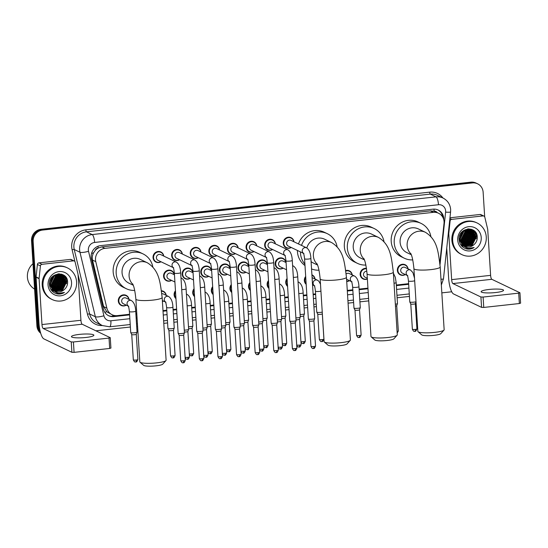 <?xml version="1.0" encoding="UTF-8"?>
<svg xmlns="http://www.w3.org/2000/svg" width="548" height="548" viewBox="0 0 548 548"><rect width="100%" height="100%" fill="white"/><g stroke="black" fill="none" stroke-linecap="round" stroke-linejoin="round"><path stroke-width="0.82" d="M405.342 274.548A5.617 5.329 -64.4 0 1 397.362 270.383A5.617 5.329 -64.4 0 1 405.157 264.732A5.617 5.329 -64.4 0 1 408.068 268.849M367.372 279.021A5.617 5.329 -64.4 0 1 360.152 274.466A5.617 5.329 -64.4 0 1 366.461 268.362M349.528 280.672A5.617 5.329 -64.4 0 1 346.713 281.487M306.181 284.344A5.617 5.329 -64.4 0 1 305.688 276.48M287.577 286.385A5.617 5.329 -64.4 0 1 287.084 278.521M268.972 288.426A5.617 5.329 -64.4 0 1 268.479 280.562M250.368 290.467A5.617 5.329 -64.4 0 1 249.874 282.604M231.77 292.509A5.617 5.329 -64.4 0 1 231.27 284.638M213.165 294.543A5.617 5.329 -64.4 0 1 212.672 286.679M194.561 296.584A5.617 5.329 -64.4 0 1 194.067 288.721M175.956 298.626A5.617 5.329 -64.4 0 1 175.463 290.762M163.496 301.071A5.617 5.329 -64.4 0 1 162.42 301.585M126.287 305.154A5.617 5.329 -64.4 0 1 118.306 300.989A5.617 5.329 -64.4 0 1 126.109 295.331A5.617 5.329 -64.4 0 1 129.02 299.455M283.179 268.164A5.617 5.329 -64.4 0 1 275.199 263.999A5.617 5.329 -64.4 0 1 283.001 258.341A5.617 5.329 -64.4 0 1 285.912 262.465M264.581 270.205A5.617 5.329 -64.4 0 1 256.594 266.04A5.617 5.329 -64.4 0 1 264.396 260.382A5.617 5.329 -64.4 0 1 267.308 264.499M245.977 272.246A5.617 5.329 -64.4 0 1 237.996 268.082A5.617 5.329 -64.4 0 1 245.792 262.424A5.617 5.329 -64.4 0 1 248.703 266.54M227.372 274.281A5.617 5.329 -64.4 0 1 219.392 270.116A5.617 5.329 -64.4 0 1 227.187 264.465A5.617 5.329 -64.4 0 1 230.098 268.582M208.767 276.322A5.617 5.329 -64.4 0 1 200.787 272.157A5.617 5.329 -64.4 0 1 208.589 266.499A5.617 5.329 -64.4 0 1 211.501 270.623M190.163 278.363A5.617 5.329 -64.4 0 1 182.183 274.199A5.617 5.329 -64.4 0 1 189.985 268.541A5.617 5.329 -64.4 0 1 192.896 272.664M171.558 280.405A5.617 5.329 -64.4 0 1 163.578 276.24A5.617 5.329 -64.4 0 1 171.38 270.582A5.617 5.329 -64.4 0 1 174.291 274.706M291.248 247.497A5.617 5.329 -64.4 0 1 283.268 243.333A5.617 5.329 -64.4 0 1 291.063 237.674A5.617 5.329 -64.4 0 1 293.975 241.791M272.644 249.532A5.617 5.329 -64.4 0 1 264.663 245.367A5.617 5.329 -64.4 0 1 272.459 239.716A5.617 5.329 -64.4 0 1 275.377 243.833M254.039 251.573A5.617 5.329 -64.4 0 1 246.059 247.408A5.617 5.329 -64.4 0 1 253.861 241.75A5.617 5.329 -64.4 0 1 256.772 245.874M235.435 253.614A5.617 5.329 -64.4 0 1 227.454 249.45A5.617 5.329 -64.4 0 1 235.256 243.792A5.617 5.329 -64.4 0 1 238.168 247.915M216.837 255.656A5.617 5.329 -64.4 0 1 208.85 251.491A5.617 5.329 -64.4 0 1 216.652 245.833A5.617 5.329 -64.4 0 1 219.563 249.957M198.232 257.697A5.617 5.329 -64.4 0 1 190.252 253.532A5.617 5.329 -64.4 0 1 198.047 247.874A5.617 5.329 -64.4 0 1 200.958 251.991M179.628 259.738A5.617 5.329 -64.4 0 1 171.647 255.574A5.617 5.329 -64.4 0 1 179.443 249.915A5.617 5.329 -64.4 0 1 182.354 254.032M161.023 261.773A5.617 5.329 -64.4 0 1 153.043 257.608A5.617 5.329 -64.4 0 1 160.838 251.957A5.617 5.329 -64.4 0 1 163.756 256.074M439.839 262.759L444.017 223.44A10.535 9.994 115.6 0 0 444.058 221.625A10.535 9.994 115.6 0 0 438.53 213.227A10.535 9.994 115.6 0 0 433.331 212.35L104.928 248.36A10.535 9.994 115.6 0 0 95.77 261.629L106.867 308.134A10.535 9.994 115.6 0 0 112.121 314.744A10.535 9.994 115.6 0 0 117.327 315.621L129.575 314.278M95.201 250.477A10.535 9.994 -64.4 0 1 98.339 248.004L98.161 248.025A3.514 3.329 115.6 0 0 95.201 250.477L93.557 252.881C92.317 255.176 91.968 257.574 92.502 260.067L103.599 306.572L106.812 311.791L112.121 314.744M437.146 212.562A3.514 3.329 115.6 0 0 434.153 211.179L433.975 211.199A10.535 9.994 -64.4 0 1 435.516 211.781L438.53 213.227M433.975 211.199L430.31 210.905L101.901 246.915L98.339 248.004M135.863 313.586L136.774 313.49M162.989 310.613L166.784 310.195M173.072 309.51L176.62 309.12M191.677 307.469L195.218 307.079M210.281 305.428L213.823 305.037M228.879 303.387L232.427 302.996M247.484 301.345L251.032 300.955M266.088 299.304L269.637 298.92M284.693 297.269L288.241 296.879M303.297 295.228L306.839 294.838M313.134 294.146L315.607 293.879M347.274 290.406L352.816 289.796M359.104 289.104L367.941 288.138M396.314 285.029L408.623 283.672M345.767 270.534A5.617 5.329 -64.4 0 1 352.261 274.973M311.915 274.829A5.617 5.329 -64.4 0 1 315.052 279.048M161.544 291.2A5.268 4.994 -64.4 0 1 163.366 291.666L161.489 290.769A5.617 5.329 -64.4 0 1 166.229 295.372M443.75 219.68A10.535 9.994 115.6 0 0 443.743 218.44A10.535 9.994 115.6 0 0 438.222 210.042A10.535 9.994 115.6 0 0 433.016 209.165L100.579 245.62A10.535 9.994 115.6 0 0 91.42 258.889L103.408 309.127A10.535 9.994 115.6 0 0 108.662 315.737A10.535 9.994 115.6 0 0 113.868 316.614L129.616 314.888M437.811 209.857A10.535 9.994 -64.4 0 1 442.88 217.426M40.305 331.862A10.535 9.994 -64.4 0 1 38.511 326.649L33.154 241.545A10.535 9.994 -64.4 0 1 42.573 230.064L472.403 182.929A10.535 9.994 -64.4 0 1 477.603 183.806A10.535 9.994 -64.4 0 1 483.13 192.204L484.679 216.809M451.723 291.783L441.832 292.865M409.431 296.42L397.115 297.769M368.742 300.879L359.906 301.852M353.618 302.537L348.076 303.147M316.408 306.62L313.936 306.894M307.64 307.579L304.099 307.969M289.043 309.62L285.494 310.01M270.438 311.661L266.89 312.052M251.833 313.703L248.285 314.093M233.229 315.744L229.687 316.127M214.624 317.785L211.083 318.169M196.02 319.82L192.478 320.21M177.422 321.861L173.874 322.251M167.585 322.943L163.79 323.354M137.582 326.231L136.664 326.334M130.376 327.019L95.886 330.8M40.668 333.184A10.535 9.994 -64.4 0 1 36.901 325.875L31.544 240.778A10.535 9.994 -64.4 0 1 40.97 229.297L470.794 182.162L471.595 182.546A10.535 9.994 -64.4 0 1 476.801 183.422A10.535 9.994 -64.4 0 0 471.595 182.546L41.771 229.681L471.595 182.546L472.403 182.929M31.544 240.778L32.353 241.161A10.535 9.994 -64.4 0 1 41.771 229.681A10.535 9.994 -64.4 0 0 32.353 241.161L37.702 326.259L32.353 241.161L33.154 241.545M40.538 332.732A10.535 9.994 -64.4 0 1 37.702 326.259A10.535 9.994 -64.4 0 0 40.538 332.732M135.904 314.196L136.815 314.1M163.023 311.223L166.818 310.805M173.113 310.12L176.655 309.73M191.711 308.079L195.259 307.688M210.316 306.037L213.864 305.647M228.92 303.996L232.468 303.606M247.525 301.955L251.066 301.571M266.129 299.914L269.671 299.53M284.734 297.879L288.275 297.489M303.332 295.838L306.88 295.447M313.168 294.756L315.648 294.488M347.316 291.015L352.857 290.406M359.145 289.714L367.982 288.748M396.355 285.638L408.664 284.289M129.581 314.415L113.059 316.23A10.535 9.994 -64.4 0 1 108.264 315.538M408.637 283.816L396.32 285.166M367.955 288.275L359.118 289.248M352.823 289.933L347.288 290.543M315.621 294.016L313.141 294.29M306.853 294.975L303.304 295.365M288.248 297.016L284.7 297.406M269.643 299.057L266.095 299.448M251.039 301.099L247.497 301.489M232.434 303.14L228.893 303.53M213.83 305.181L210.288 305.565M195.232 307.216L191.684 307.606M176.627 309.257L173.079 309.647M166.791 310.339L162.996 310.75M136.788 313.627L135.877 313.73M470.794 182.162A10.535 9.994 -64.4 0 1 476 183.032L477.603 183.806M495.55 292.543A11.241 1.808 -3.6 0 0 503.55 290.296A11.241 1.808 -3.6 0 0 489.117 289.46A11.241 1.808 -3.6 0 0 481.123 291.707A11.241 1.808 -3.6 0 0 495.55 292.543M449.887 218.515L451.668 219.371L483.069 215.926L480.055 214.48A1.754 1.665 -64.4 0 1 480.918 214.631L483.932 216.076A1.754 1.665 115.6 0 0 483.069 215.926M449.963 217.782L480.055 214.48M446.743 248.066L448.641 278.185A14.049 3.843 -96.3 0 0 453.532 293.947L481.576 307.373L480.918 296.995L452.881 283.569A3.514 0.959 83.7 0 1 451.655 279.631L448.771 233.77L448.291 233.544M520.525 303.106L519.353 303.53L518.696 293.153L519.874 292.728L491.83 279.302A3.514 0.959 83.7 0 1 490.611 275.356L487.727 229.502A1.754 1.665 115.6 0 0 487.679 229.201L484.809 217.172A1.754 1.665 115.6 0 0 483.932 216.076M480.918 296.995L483.103 297.057L483.754 307.435L519.353 303.53M483.754 307.435L481.576 307.373M483.103 297.057L518.696 293.153M451.668 219.371A1.754 1.665 115.6 0 0 450.107 220.981L448.778 233.469A1.754 1.665 115.6 0 0 448.771 233.77M452.689 240.634A17.557 16.652 -64.4 0 1 460.204 224.687A17.557 16.652 -64.4 0 1 477.061 222.954A17.557 16.652 -64.4 0 1 486.268 236.948A17.557 16.652 -64.4 0 1 478.753 252.895A17.557 16.652 -64.4 0 1 461.896 254.628A17.557 16.652 -64.4 0 1 452.689 240.634M461.896 254.628L461.087 254.245A17.557 16.652 -64.4 0 1 451.881 240.243A17.557 16.652 -64.4 0 1 459.395 224.303A17.557 16.652 -64.4 0 1 476.26 222.57L477.061 222.954M466.506 248.922C469.191 249.47 471.732 248.998 474.13 247.504C469.067 249.409 464.964 248.21 461.82 243.908A8.782 8.33 -64.4 0 0 464.683 246.23A8.782 8.33 -64.4 0 0 473.684 244.908C476.068 242.949 477.274 240.442 477.294 237.4C477.404 224.94 457.827 227.393 459.101 239.579C459.56 244.408 462.026 247.518 466.506 248.922M481.233 237.503A12.289 11.659 -64.4 0 1 470.239 250.895A12.289 11.659 -64.4 0 1 457.724 240.079A12.289 11.659 -64.4 0 1 468.718 226.68A12.289 11.659 -64.4 0 1 481.233 237.503M464.108 245.922L472.123 244.853L476.02 236.983L471.581 230.064L463.293 231.03L459.731 239.065L462.19 244.49M459.101 239.654L462.738 245.203M464.225 245.99L472.376 244.97L476.267 237.099L471.835 230.181L463.54 231.153L459.984 239.181L461.82 243.908M463.635 245.627L471.122 244.367L475.013 236.496L471.191 229.913M463.752 245.703L471.369 244.49L475.267 236.62L471.321 229.961M463.183 245.292L470.115 243.887L474.006 236.017L470.657 229.735M463.293 245.381L470.369 244.011L474.26 236.14L470.794 229.776M462.752 244.922L469.109 243.408L473.006 235.537L470.102 229.598M462.855 245.018L469.362 243.524L473.253 235.661L470.246 229.626M462.334 244.511L468.102 242.928L471.999 235.058L469.533 229.502M462.437 244.62L468.355 243.045L472.253 235.174L469.677 229.523M461.943 244.066L467.102 242.442L470.992 234.571L468.944 229.448M462.039 244.182L467.348 242.565L471.246 234.695L469.095 229.454M461.56 243.565L466.095 241.963L469.985 234.092L468.328 229.441M461.656 243.696L466.348 242.086L470.239 234.215L468.485 229.434M461.204 243.024L465.088 241.483L468.985 233.612L467.691 229.482M461.293 243.161L465.341 241.6L469.232 233.729L467.848 229.468M460.875 242.422L464.081 241.004L467.978 233.133L467.026 229.585M460.957 242.579L464.334 241.12L468.232 233.249L467.191 229.55M460.58 241.75L463.081 240.517L466.971 232.647L466.327 229.749M460.649 241.928L463.327 240.641L467.225 232.77L466.506 229.701M460.32 241.004L462.074 240.038L465.964 232.167L465.588 230.002M460.382 241.202L462.327 240.161L466.218 232.29L465.779 229.927M460.115 240.147L461.067 239.558L464.964 231.688L464.8 230.359M460.156 240.373L461.32 239.675L465.211 231.804L464.999 230.256M459.978 239.134L463.937 230.872M460.005 239.408L464.163 230.722M459.971 237.853L462.944 231.646M459.957 238.209L463.211 231.414M460.347 235.777L461.574 233.215M460.169 236.483L462.005 232.64M471.068 229.838L468.204 228.893M471.198 229.893L467.581 228.954M470.54 229.653L470.184 229.427M470.068 229.359L469.061 228.879M470.677 229.701L470.314 229.482M470.198 229.413L468.965 228.872M469.992 229.509L469.65 229.256M469.533 229.174L469.184 228.948M470.129 229.544L469.787 229.297M469.67 229.215L469.314 228.996M468.389 229.317L468.088 228.975M464.594 246.182L473.13 245.333L473.684 244.908M459.094 239.229L459.71 238.716M459.95 238.496L463.43 231.235M465.197 244.271L466.793 243.333L471.492 233.743L471.239 231.9M466.204 244.757L467.793 243.819L472.499 234.222L472.239 232.379M467.211 245.237L468.8 244.298L473.499 234.708L473.246 232.859M473.061 232.153L472.643 231.037M472.369 230.468L471.712 229.372M460.697 244.709L461.32 244.614M462.238 244.415L463.074 244.148M463.683 243.908L467.766 240.839M461.06 245.244L462.375 245.093M462.998 244.956L464.081 244.634M464.69 244.387L468.773 241.319M461.443 245.737L463.115 245.614M464.005 245.436L465.081 245.114M465.697 244.867L469.78 241.805M472.171 236.825L472.02 231.934M471.842 231.345L471.465 230.393M471.225 229.907L470.753 229.091M461.854 246.196L463.683 246.155M464.444 246.045L464.8 245.97M465.005 245.922L466.088 245.593M466.697 245.353L470.78 242.285M473.177 237.311L473.027 232.414M472.849 231.831L472.472 230.872M472.239 230.393L471.602 229.338M474.178 237.791L474.027 232.9M473.856 232.311L473.479 231.352M473.397 231.181L472.54 229.728M475.185 238.27L475.034 233.38M474.856 232.79L473.671 230.393M476.191 238.75L476.39 236.092L475.253 231.838M465.841 248.73L474.13 247.504M444.003 330.095L440.756 333.684A9.659 1.555 176.4 0 1 433.995 335.349A9.659 1.555 176.4 0 1 421.734 334.876L418.062 331.725A13.173 2.124 -3.6 0 0 434.776 332.369A13.173 2.124 -3.6 0 0 444.003 330.095A13.173 2.124 -3.6 0 0 444.154 329.738L440.208 266.986A13.173 2.124 176.4 0 1 430.831 269.623A13.173 2.124 176.4 0 1 413.918 268.643L417.864 331.396A13.173 2.124 -3.6 0 0 418.062 331.725M410.966 253.923A13.173 12.488 115.6 0 1 407.137 245.552A13.173 12.488 115.6 0 1 418.912 231.201A13.173 12.488 115.6 0 1 425.412 232.297L418.377 228.927A13.173 12.488 115.6 0 0 405.732 230.229A13.173 12.488 115.6 0 0 400.102 242.182A13.173 12.488 115.6 0 0 407 252.683L411.295 254.738M412.747 259.916A19.317 18.317 -64.4 0 1 404.349 258.224A19.317 18.317 -64.4 0 1 394.224 242.826A19.317 18.317 -64.4 0 1 402.485 225.29A19.317 18.317 -64.4 0 1 421.035 223.379A19.317 18.317 -64.4 0 1 430.886 236.51M404.349 258.224L401.335 256.779A19.317 18.317 -64.4 0 1 391.204 241.387A19.317 18.317 -64.4 0 1 399.471 223.844A19.317 18.317 -64.4 0 1 418.021 221.94L421.035 223.379M397.122 335.239L393.875 338.822A9.659 1.555 176.4 0 1 387.114 340.493A9.659 1.555 176.4 0 1 374.859 340.02L371.188 336.869A13.173 2.124 -3.6 0 0 387.902 337.513A13.173 2.124 -3.6 0 0 397.122 335.239A13.173 2.124 -3.6 0 0 397.279 334.883L393.327 272.13A13.173 2.124 176.4 0 1 383.956 274.76A13.173 2.124 176.4 0 1 367.044 273.781L370.989 336.534A13.173 2.124 -3.6 0 0 371.188 336.869M364.084 259.067A13.173 12.488 115.6 0 1 360.255 250.696A13.173 12.488 115.6 0 1 372.03 236.339A13.173 12.488 115.6 0 1 378.538 237.435L371.503 234.065A13.173 12.488 115.6 0 0 358.858 235.366A13.173 12.488 115.6 0 0 353.22 247.326A13.173 12.488 115.6 0 0 360.125 257.82L364.42 259.875M365.872 265.061A19.317 18.317 -64.4 0 1 357.467 263.369A19.317 18.317 -64.4 0 1 347.343 247.97A19.317 18.317 -64.4 0 1 355.611 230.434A19.317 18.317 -64.4 0 1 374.154 228.523A19.317 18.317 -64.4 0 1 384.004 241.654M357.467 263.369L354.453 261.923A19.317 18.317 -64.4 0 1 344.329 246.525A19.317 18.317 -64.4 0 1 352.597 228.989A19.317 18.317 -64.4 0 1 371.14 227.078L374.154 228.523M350.241 340.377L347 343.966A9.659 1.555 176.4 0 1 340.233 345.63A9.659 1.555 176.4 0 1 327.978 345.158L324.306 342.007A13.173 2.124 -3.6 0 0 341.02 342.651A13.173 2.124 -3.6 0 0 350.241 340.377A13.173 2.124 -3.6 0 0 350.398 340.02L346.452 277.267A13.173 2.124 176.4 0 1 337.075 279.905A13.173 2.124 176.4 0 1 320.162 278.925L324.108 341.678A13.173 2.124 -3.6 0 0 324.306 342.007M317.21 264.204A13.173 12.488 115.6 0 1 313.381 255.834A13.173 12.488 115.6 0 1 325.156 241.483A13.173 12.488 115.6 0 1 331.656 242.579L324.622 239.209A13.173 12.488 115.6 0 0 306.818 247.949M304.914 264.157A19.317 18.317 -64.4 0 1 300.468 253.108A19.317 18.317 -64.4 0 1 300.427 251.888M301.503 245.394A19.317 18.317 -64.4 0 1 327.279 233.66A19.317 18.317 -64.4 0 1 337.13 246.792M304.996 265.54A19.317 18.317 -64.4 0 1 297.448 251.669A19.317 18.317 -64.4 0 1 297.413 250.443M298.489 243.956A19.317 18.317 -64.4 0 1 324.265 232.222L327.279 233.66M311.086 261.629A13.173 12.488 115.6 0 0 313.244 262.965L317.539 265.02M318.991 270.198A19.317 18.317 -64.4 0 1 311.545 268.931M165.955 360.591L162.708 364.173A9.659 1.555 176.4 0 1 155.947 365.838A9.659 1.555 176.4 0 1 143.692 365.372L140.021 362.221A13.173 2.124 -3.6 0 0 156.735 362.865A13.173 2.124 -3.6 0 0 165.955 360.591A13.173 2.124 -3.6 0 0 166.113 360.235L162.16 297.482A13.173 2.124 176.4 0 1 152.789 300.112A13.173 2.124 176.4 0 1 135.877 299.133L139.822 361.885A13.173 2.124 -3.6 0 0 140.021 362.221M132.917 284.419A13.173 12.488 115.6 0 1 129.088 276.041A13.173 12.488 115.6 0 1 140.863 261.691A13.173 12.488 115.6 0 1 147.371 262.787L140.336 259.416A13.173 12.488 115.6 0 0 127.691 260.718A13.173 12.488 115.6 0 0 122.053 272.678A13.173 12.488 115.6 0 0 128.958 283.172L133.253 285.227M134.705 290.413A19.317 18.317 -64.4 0 1 126.307 288.714A19.317 18.317 -64.4 0 1 116.176 273.322A19.317 18.317 -64.4 0 1 124.444 255.779A19.317 18.317 -64.4 0 1 142.987 253.875A19.317 18.317 -64.4 0 1 152.837 267.006M126.307 288.714L123.286 287.275A19.317 18.317 -64.4 0 1 113.162 271.877A19.317 18.317 -64.4 0 1 121.43 254.341A19.317 18.317 -64.4 0 1 139.973 252.429L142.987 253.875M303.421 253.32L288.275 246.073A3.158 3 -64.4 0 1 287.974 240.682A3.158 3 -64.4 0 1 291.009 240.373L306.647 247.86A3.158 3 -64.4 0 0 303.359 253.21M291.077 247.415A5.268 4.994 -64.4 0 1 286.056 238.606A5.268 4.994 -64.4 0 1 293.81 241.709M304.572 258.793A3.158 0.507 176.4 0 0 308.442 259.046A3.158 0.507 176.4 0 0 308.634 259.026A3.158 0.507 176.4 0 0 310.88 258.396L314.668 318.552A3.158 0.507 176.4 0 1 314.662 318.587A3.158 0.507 176.4 0 1 312.415 319.183A3.158 0.507 176.4 0 1 308.49 319.08A3.158 0.507 176.4 0 1 308.366 318.984A3.158 0.507 176.4 0 1 308.36 318.95L304.572 258.793C303.859 252.697 303.4 253.799 303.297 253.101L303.921 253.56M313.381 348.466A2.281 0.623 -96.3 0 0 313.49 348.487A2.281 0.623 -96.3 0 0 313.894 346.528A2.281 0.37 176.4 0 0 315.518 346.069L313.922 320.696A2.281 0.37 176.4 0 1 313.915 320.703A2.281 0.37 176.4 0 1 312.298 321.135A2.281 0.37 176.4 0 1 309.462 321.066A2.281 0.37 176.4 0 1 309.373 320.991A2.281 0.37 176.4 0 1 309.367 320.97M284.816 255.361L269.678 248.114A3.158 3 -64.4 0 1 269.369 242.723A3.158 3 -64.4 0 1 272.404 242.415L288.043 249.902A3.158 3 -64.4 0 0 284.761 255.252M272.472 249.456A5.268 4.994 -64.4 0 1 267.451 240.647A5.268 4.994 -64.4 0 1 275.206 243.75M285.967 260.827A3.158 0.507 176.4 0 0 289.837 261.088A3.158 0.507 176.4 0 0 290.029 261.067A3.158 0.507 176.4 0 0 292.276 260.43L296.064 320.594A3.158 0.507 176.4 0 1 296.057 320.628A3.158 0.507 176.4 0 1 293.817 321.224A3.158 0.507 176.4 0 1 289.885 321.121A3.158 0.507 176.4 0 1 289.762 321.018A3.158 0.507 176.4 0 1 289.755 320.984L285.967 260.827C285.255 254.731 284.796 255.841 284.693 255.142L285.316 255.601M295.29 348.569A2.281 0.37 176.4 0 0 296.913 348.11L295.317 322.731A2.281 0.37 176.4 0 1 295.317 322.745A2.281 0.37 176.4 0 1 293.694 323.176A2.281 0.37 176.4 0 1 290.858 323.101A2.281 0.37 176.4 0 1 290.769 323.032A2.281 0.37 176.4 0 1 290.762 323.005L292.358 348.398C294.118 351.864 294.488 350.056 294.886 350.521A2.281 0.623 -96.3 0 0 295.29 348.569A2.281 0.37 176.4 0 1 292.358 348.398M266.212 257.402L251.073 250.155A3.158 3 -64.4 0 1 250.765 244.764A3.158 3 -64.4 0 1 253.799 244.449L269.438 251.943A3.158 3 -64.4 0 0 266.157 257.293M253.875 251.491A5.268 4.994 -64.4 0 1 248.847 242.689A5.268 4.994 -64.4 0 1 256.601 245.792M267.369 262.869A3.158 0.507 176.4 0 0 271.233 263.122A3.158 0.507 176.4 0 0 271.424 263.109A3.158 0.507 176.4 0 0 273.678 262.471L277.459 322.628A3.158 0.507 176.4 0 1 277.452 322.662A3.158 0.507 176.4 0 1 275.212 323.265A3.158 0.507 176.4 0 1 271.281 323.162A3.158 0.507 176.4 0 1 271.164 323.06A3.158 0.507 176.4 0 1 271.15 323.025L267.369 262.869C266.65 256.772 266.191 257.882 266.088 257.176L266.712 257.642M276.178 352.542A2.281 0.623 -96.3 0 0 276.281 352.563A2.281 0.623 -96.3 0 0 276.685 350.61A2.281 0.37 176.4 0 0 278.316 350.151L276.713 324.772A2.281 0.37 176.4 0 1 276.713 324.786A2.281 0.37 176.4 0 1 275.089 325.217A2.281 0.37 176.4 0 1 272.253 325.142A2.281 0.37 176.4 0 1 272.164 325.074A2.281 0.37 176.4 0 1 272.157 325.046M247.607 259.444L232.468 252.19A3.158 3 -64.4 0 1 232.16 246.806A3.158 3 -64.4 0 1 235.202 246.49L250.84 253.977A3.158 3 -64.4 0 0 247.552 259.334M235.27 253.532A5.268 4.994 -64.4 0 1 230.249 244.723A5.268 4.994 -64.4 0 1 237.996 247.833M248.765 264.91A3.158 0.507 176.4 0 0 252.628 265.164A3.158 0.507 176.4 0 0 252.82 265.143A3.158 0.507 176.4 0 0 255.073 264.513L258.855 324.669A3.158 0.507 176.4 0 1 258.855 324.704A3.158 0.507 176.4 0 1 256.608 325.3A3.158 0.507 176.4 0 1 252.683 325.204A3.158 0.507 176.4 0 1 252.56 325.101A3.158 0.507 176.4 0 1 252.546 325.067L248.765 264.91C248.045 258.814 247.593 259.916 247.484 259.218L248.107 259.684M258.081 352.652A2.281 0.37 176.4 0 0 259.711 352.193L258.115 326.814A2.281 0.37 176.4 0 1 258.108 326.827A2.281 0.37 176.4 0 1 256.485 327.259A2.281 0.37 176.4 0 1 253.649 327.183A2.281 0.37 176.4 0 1 253.56 327.115A2.281 0.37 176.4 0 1 253.553 327.088L255.149 352.48C256.909 355.947 257.279 354.138 257.676 354.604A2.281 0.623 -96.3 0 0 258.081 352.652A2.281 0.37 176.4 0 1 255.149 352.48M229.002 261.485L213.864 254.231A3.158 3 -64.4 0 1 213.562 248.847A3.158 3 -64.4 0 1 216.597 248.532L232.236 256.019A3.158 3 -64.4 0 0 228.948 261.369M216.666 255.574A5.268 4.994 -64.4 0 1 211.644 246.764A5.268 4.994 -64.4 0 1 219.399 249.874M230.16 266.951A3.158 0.507 176.4 0 0 234.03 267.205A3.158 0.507 176.4 0 0 234.222 267.184A3.158 0.507 176.4 0 0 236.469 266.554L240.25 326.711A3.158 0.507 176.4 0 1 240.25 326.745A3.158 0.507 176.4 0 1 238.003 327.341A3.158 0.507 176.4 0 1 234.078 327.238A3.158 0.507 176.4 0 1 233.955 327.142A3.158 0.507 176.4 0 1 233.941 327.108L230.16 266.951C229.441 260.855 228.989 261.958 228.879 261.259L229.502 261.725M239.51 328.841A2.281 0.37 176.4 0 1 239.503 328.869A2.281 0.37 176.4 0 1 237.88 329.3A2.281 0.37 176.4 0 1 235.044 329.225A2.281 0.37 176.4 0 1 234.955 329.156A2.281 0.37 176.4 0 1 234.948 329.129L233.955 327.142M210.405 263.526L195.259 256.272A3.158 3 -64.4 0 1 194.958 250.881A3.158 3 -64.4 0 1 197.992 250.573L213.631 258.06A3.158 3 -64.4 0 0 210.343 263.41M198.061 257.615A5.268 4.994 -64.4 0 1 193.04 248.806A5.268 4.994 -64.4 0 1 200.794 251.916M211.555 268.993A3.158 0.507 176.4 0 0 215.426 269.246A3.158 0.507 176.4 0 0 215.617 269.226A3.158 0.507 176.4 0 0 217.864 268.595L221.652 328.752A3.158 0.507 176.4 0 1 221.645 328.786A3.158 0.507 176.4 0 1 219.399 329.382A3.158 0.507 176.4 0 1 215.474 329.28A3.158 0.507 176.4 0 1 215.35 329.184A3.158 0.507 176.4 0 1 215.343 329.149L211.555 268.993C210.836 262.896 210.384 263.999 210.274 263.3L210.898 263.759M220.365 358.666A2.281 0.623 -96.3 0 0 220.474 358.687A2.281 0.623 -96.3 0 0 220.878 356.727A2.281 0.37 176.4 0 0 222.502 356.275L220.906 330.896A2.281 0.37 176.4 0 1 220.899 330.91A2.281 0.37 176.4 0 1 219.282 331.334A2.281 0.37 176.4 0 1 216.446 331.266A2.281 0.37 176.4 0 1 216.357 331.191A2.281 0.37 176.4 0 1 216.35 331.17M191.8 265.561L176.655 258.314A3.158 3 -64.4 0 1 176.353 252.923A3.158 3 -64.4 0 1 179.388 252.614L195.026 260.101A3.158 3 -64.4 0 0 191.738 265.451M179.456 259.656A5.268 4.994 -64.4 0 1 174.435 250.847A5.268 4.994 -64.4 0 1 182.189 253.95M192.951 271.034A3.158 0.507 176.4 0 0 196.821 271.287A3.158 0.507 176.4 0 0 197.013 271.267A3.158 0.507 176.4 0 0 199.26 270.637L203.048 330.793A3.158 0.507 176.4 0 1 203.041 330.828A3.158 0.507 176.4 0 1 200.794 331.424A3.158 0.507 176.4 0 1 196.869 331.321A3.158 0.507 176.4 0 1 196.746 331.225A3.158 0.507 176.4 0 1 196.739 331.191L192.951 271.034C192.238 264.937 191.779 266.04 191.67 265.342L192.3 265.801M202.301 332.924A2.281 0.37 176.4 0 1 202.294 332.944A2.281 0.37 176.4 0 1 200.678 333.376A2.281 0.37 176.4 0 1 197.842 333.307A2.281 0.37 176.4 0 1 197.753 333.232A2.281 0.37 176.4 0 1 197.746 333.211L196.746 331.225M173.195 267.602L158.057 260.355A3.158 3 -64.4 0 1 157.749 254.964A3.158 3 -64.4 0 1 160.783 254.649L176.422 262.143A3.158 3 -64.4 0 0 173.141 267.493M160.852 261.697A5.268 4.994 -64.4 0 1 155.831 252.888A5.268 4.994 -64.4 0 1 163.585 255.991M174.346 273.068A3.158 0.507 176.4 0 0 178.216 273.329A3.158 0.507 176.4 0 0 178.408 273.308A3.158 0.507 176.4 0 0 180.655 272.671L184.443 332.828A3.158 0.507 176.4 0 1 184.436 332.869A3.158 0.507 176.4 0 1 182.196 333.465A3.158 0.507 176.4 0 1 178.264 333.362A3.158 0.507 176.4 0 1 178.141 333.259A3.158 0.507 176.4 0 1 178.134 333.225L174.346 273.068C173.634 266.972 173.175 268.082 173.072 267.383L173.695 267.842M183.155 362.742A2.281 0.623 -96.3 0 0 183.265 362.762A2.281 0.623 -96.3 0 0 183.669 360.81A2.281 0.37 176.4 0 0 185.293 360.351L183.696 334.972A2.281 0.37 176.4 0 1 183.696 334.986A2.281 0.37 176.4 0 1 182.073 335.417A2.281 0.37 176.4 0 1 179.237 335.342A2.281 0.37 176.4 0 1 179.148 335.273A2.281 0.37 176.4 0 1 179.141 335.246M286.536 269.767L280.213 266.739A3.158 3 -64.4 0 1 279.912 261.355A3.158 3 -64.4 0 1 282.946 261.04L286.077 262.54M283.015 268.082A5.268 4.994 -64.4 0 1 277.994 259.273A5.268 4.994 -64.4 0 1 285.741 262.382M299.516 319.258A2.281 0.37 176.4 0 1 299.509 319.279A2.281 0.37 176.4 0 1 297.886 319.71A2.281 0.37 176.4 0 1 296.016 319.785M293.344 277.363A3.158 0.507 176.4 0 0 295.269 277.267A3.158 0.507 176.4 0 0 297.715 276.617L300.263 317.128A3.158 0.507 176.4 0 1 300.256 317.162A3.158 0.507 176.4 0 1 295.893 317.867M267.931 271.808L261.608 268.78A3.158 3 -64.4 0 1 261.307 263.389A3.158 3 -64.4 0 1 264.341 263.081L267.472 264.581M264.41 270.123A5.268 4.994 -64.4 0 1 259.389 261.314A5.268 4.994 -64.4 0 1 267.143 264.424M280.371 349.076A2.281 0.623 -96.3 0 0 280.48 349.097A2.281 0.623 -96.3 0 0 280.884 347.144A2.281 0.37 176.4 0 0 282.508 346.685L280.912 321.306A2.281 0.37 176.4 0 1 280.905 321.32A2.281 0.37 176.4 0 1 279.288 321.751A2.281 0.37 176.4 0 1 277.411 321.827M274.74 279.398A3.158 0.507 176.4 0 0 276.665 279.309A3.158 0.507 176.4 0 0 279.11 278.658L281.658 319.169A3.158 0.507 176.4 0 1 281.651 319.203A3.158 0.507 176.4 0 1 277.288 319.909M249.326 273.849L243.004 270.822A3.158 3 -64.4 0 1 242.702 265.431A3.158 3 -64.4 0 1 245.737 265.122L248.867 266.623M245.805 272.164A5.268 4.994 -64.4 0 1 240.784 263.355A5.268 4.994 -64.4 0 1 248.539 266.458M262.307 323.334A2.281 0.37 176.4 0 1 262.3 323.361A2.281 0.37 176.4 0 1 260.684 323.793A2.281 0.37 176.4 0 1 258.807 323.868M256.135 281.439A3.158 0.507 176.4 0 0 258.06 281.35A3.158 0.507 176.4 0 0 260.506 280.699L263.054 321.203A3.158 0.507 176.4 0 1 263.047 321.238A3.158 0.507 176.4 0 1 258.683 321.95M230.722 275.891L224.406 272.863A3.158 3 -64.4 0 1 224.098 267.472A3.158 3 -64.4 0 1 227.132 267.157L230.27 268.664M227.201 274.206A5.268 4.994 -64.4 0 1 222.18 265.396A5.268 4.994 -64.4 0 1 229.934 268.499M243.161 353.159A2.281 0.623 -96.3 0 0 243.271 353.179A2.281 0.623 -96.3 0 0 243.675 351.227A2.281 0.37 176.4 0 0 245.299 350.768L243.702 325.389A2.281 0.37 176.4 0 1 243.702 325.402A2.281 0.37 176.4 0 1 242.079 325.834A2.281 0.37 176.4 0 1 240.202 325.902M237.531 283.48A3.158 0.507 176.4 0 0 239.462 283.391A3.158 0.507 176.4 0 0 241.901 282.741L244.449 323.245A3.158 0.507 176.4 0 1 244.442 323.279A3.158 0.507 176.4 0 1 240.086 323.991M212.117 277.925L205.801 274.904A3.158 3 -64.4 0 1 205.493 269.513A3.158 3 -64.4 0 1 208.528 269.198L211.665 270.698M208.603 276.24A5.268 4.994 -64.4 0 1 203.575 267.438A5.268 4.994 -64.4 0 1 211.329 270.541M224.564 355.2A2.281 0.623 -96.3 0 0 224.666 355.22A2.281 0.623 -96.3 0 0 225.07 353.261A2.281 0.37 176.4 0 0 226.701 352.809L225.098 327.43A2.281 0.37 176.4 0 1 225.098 327.444A2.281 0.37 176.4 0 1 223.474 327.875A2.281 0.37 176.4 0 1 221.598 327.944M218.933 285.522A3.158 0.507 176.4 0 0 220.858 285.433A3.158 0.507 176.4 0 0 223.296 284.775L225.845 325.286A3.158 0.507 176.4 0 1 225.838 325.32A3.158 0.507 176.4 0 1 221.481 326.033M193.513 279.966L187.197 276.939A3.158 3 -64.4 0 1 186.889 271.555A3.158 3 -64.4 0 1 189.923 271.239L193.06 272.74M189.998 278.281A5.268 4.994 -64.4 0 1 184.971 269.472A5.268 4.994 -64.4 0 1 192.725 272.582M206.5 329.458A2.281 0.37 176.4 0 1 206.493 329.485A2.281 0.37 176.4 0 1 204.87 329.91A2.281 0.37 176.4 0 1 202.993 329.985M200.328 287.563A3.158 0.507 176.4 0 0 202.253 287.467A3.158 0.507 176.4 0 0 204.692 286.816L207.24 327.327A3.158 0.507 176.4 0 1 207.24 327.362A3.158 0.507 176.4 0 1 202.876 328.067M174.915 282.008L168.592 278.98A3.158 3 -64.4 0 1 168.291 273.596A3.158 3 -64.4 0 1 171.325 273.281L174.456 274.781M171.394 280.323A5.268 4.994 -64.4 0 1 166.373 271.513A5.268 4.994 -64.4 0 1 174.12 274.623M187.354 359.283A2.281 0.623 -96.3 0 0 187.464 359.303A2.281 0.623 -96.3 0 0 187.868 357.344A2.281 0.37 176.4 0 0 189.492 356.885L187.896 331.513A2.281 0.37 176.4 0 1 187.889 331.519A2.281 0.37 176.4 0 1 186.265 331.951A2.281 0.37 176.4 0 1 184.395 332.026M181.724 289.604A3.158 0.507 176.4 0 0 183.649 289.508A3.158 0.507 176.4 0 0 186.087 288.858L188.642 329.369A3.158 0.507 176.4 0 1 188.635 329.403A3.158 0.507 176.4 0 1 184.272 330.108M407.301 275.486L402.369 273.13A3.158 3 -64.4 0 1 402.068 267.739A3.158 3 -64.4 0 1 405.102 267.431L410.527 270.027A3.158 3 -64.4 0 0 407.246 275.377M415.994 301.653A3.158 0.507 176.4 0 1 413.014 302.229A3.158 0.507 176.4 0 1 409.904 302.051A3.158 0.507 176.4 0 1 409.781 301.955A3.158 0.507 176.4 0 1 409.774 301.921L408.459 280.96C407.739 274.863 407.28 275.966 407.178 275.267L407.801 275.726M405.171 274.473A5.268 4.994 -64.4 0 1 400.15 265.664A5.268 4.994 -64.4 0 1 407.904 268.767M414.795 331.334A2.281 0.623 -96.3 0 0 414.898 331.355A2.281 0.623 -96.3 0 0 415.302 329.396A2.281 0.37 176.4 0 0 416.925 328.944L415.336 303.667A2.281 0.37 176.4 0 1 415.336 303.681A2.281 0.37 176.4 0 1 413.713 304.113A2.281 0.37 176.4 0 1 410.877 304.037A2.281 0.37 176.4 0 1 410.788 303.969A2.281 0.37 176.4 0 1 410.781 303.941M394.026 283.22A3.158 0.507 176.4 0 0 396.163 282.604L397.478 303.565A3.158 0.507 176.4 0 1 397.471 303.599A3.158 0.507 176.4 0 1 395.348 304.181M396.731 305.695A2.281 0.37 176.4 0 1 396.731 305.722A2.281 0.37 176.4 0 1 395.464 306.106M367.324 278.24L365.167 277.213A3.158 3 -64.4 0 1 366.824 271.233M367.359 278.836A5.268 4.994 -64.4 0 1 360.687 274.527A5.268 4.994 -64.4 0 1 366.523 268.794M346.178 273.918A3.158 3 -64.4 0 1 349.288 273.548L354.72 276.144A3.158 3 -64.4 0 0 351.432 281.501M352.645 287.077A3.158 0.507 176.4 0 0 352.775 287.214A3.158 0.507 176.4 0 0 356.515 287.33A3.158 0.507 176.4 0 0 358.954 286.679L360.276 307.647A3.158 0.507 176.4 0 1 360.269 307.681A3.158 0.507 176.4 0 1 357.488 308.325A3.158 0.507 176.4 0 1 354.097 308.175A3.158 0.507 176.4 0 1 353.974 308.072A3.158 0.507 176.4 0 1 353.967 308.038L352.645 287.077C351.926 280.98 351.474 282.083 351.364 281.384L351.987 281.85M345.836 271.027A5.268 4.994 -64.4 0 1 352.09 274.891M359.495 335.52A2.281 0.37 176.4 0 0 361.118 335.061L359.529 309.784A2.281 0.37 176.4 0 1 359.522 309.798A2.281 0.37 176.4 0 1 357.899 310.23A2.281 0.37 176.4 0 1 355.063 310.154A2.281 0.37 176.4 0 1 354.981 310.086A2.281 0.37 176.4 0 1 354.974 310.058L356.563 335.349C358.317 338.815 358.693 337.006 359.091 337.472A2.281 0.623 -96.3 0 0 359.495 335.52A2.281 0.37 176.4 0 1 356.563 335.349M349.364 280.59A5.268 4.994 -64.4 0 1 346.699 281.227M322.251 312.12A3.158 0.507 176.4 0 1 319.217 312.463A3.158 0.507 176.4 0 1 316.888 312.257A3.158 0.507 176.4 0 1 316.765 312.155A3.158 0.507 176.4 0 1 316.758 312.12L315.436 291.159C314.723 285.063 314.264 286.166 314.162 285.467L314.785 285.926M306.14 283.72A5.268 4.994 -64.4 0 1 305.743 277.343M312.189 275.343L311.942 275.226A5.268 4.994 -64.4 0 1 314.888 278.966M322.286 339.596A2.281 0.37 176.4 0 0 323.909 339.144L322.32 313.867A2.281 0.37 176.4 0 1 322.313 313.881A2.281 0.37 176.4 0 1 320.696 314.312A2.281 0.37 176.4 0 1 317.861 314.237A2.281 0.37 176.4 0 1 317.772 314.168A2.281 0.37 176.4 0 1 317.765 314.141L319.354 339.431C321.114 342.897 321.484 341.089 321.882 341.555A2.281 0.623 -96.3 0 0 322.286 339.596A2.281 0.37 176.4 0 1 319.354 339.431M287.536 285.761A5.268 4.994 -64.4 0 1 287.138 279.384M303.715 315.895A2.281 0.37 176.4 0 1 303.715 315.922A2.281 0.37 176.4 0 1 302.092 316.354A2.281 0.37 176.4 0 1 300.215 316.422M298.776 293.543A3.158 0.507 176.4 0 0 300.701 293.454A3.158 0.507 176.4 0 0 303.147 292.803L304.462 313.764A3.158 0.507 176.4 0 1 304.455 313.799A3.158 0.507 176.4 0 1 300.099 314.511M268.938 287.796A5.268 4.994 -64.4 0 1 268.534 281.425M284.57 345.617A2.281 0.623 -96.3 0 0 284.672 345.637A2.281 0.623 -96.3 0 0 285.076 343.678A2.281 0.37 176.4 0 0 286.707 343.219L285.111 317.95A2.281 0.37 176.4 0 1 285.111 317.963A2.281 0.37 176.4 0 1 283.487 318.388A2.281 0.37 176.4 0 1 281.61 318.463M280.172 295.584A3.158 0.507 176.4 0 0 282.097 295.495A3.158 0.507 176.4 0 0 284.542 294.838L285.857 315.806A3.158 0.507 176.4 0 1 285.851 315.84A3.158 0.507 176.4 0 1 281.494 316.545M250.333 289.837A5.268 4.994 -64.4 0 1 249.929 283.46M266.513 319.977A2.281 0.37 176.4 0 1 266.506 319.998A2.281 0.37 176.4 0 1 264.883 320.429A2.281 0.37 176.4 0 1 263.006 320.505M261.567 297.626A3.158 0.507 176.4 0 0 263.492 297.53A3.158 0.507 176.4 0 0 265.938 296.879L267.253 317.847A3.158 0.507 176.4 0 1 267.253 317.881A3.158 0.507 176.4 0 1 262.889 318.587M231.729 291.879A5.268 4.994 -64.4 0 1 231.325 285.501M247.36 349.693A2.281 0.623 -96.3 0 0 247.47 349.713A2.281 0.623 -96.3 0 0 247.874 347.761A2.281 0.37 176.4 0 0 249.498 347.302L247.908 322.025A2.281 0.37 176.4 0 1 247.901 322.039A2.281 0.37 176.4 0 1 246.278 322.471A2.281 0.37 176.4 0 1 244.408 322.546M242.963 299.667A3.158 0.507 176.4 0 0 244.894 299.571A3.158 0.507 176.4 0 0 247.333 298.92L248.655 319.881A3.158 0.507 176.4 0 1 248.648 319.922A3.158 0.507 176.4 0 1 244.285 320.628M213.124 293.92A5.268 4.994 -64.4 0 1 212.727 287.542M229.304 324.053A2.281 0.37 176.4 0 1 229.297 324.08A2.281 0.37 176.4 0 1 227.68 324.512A2.281 0.37 176.4 0 1 225.803 324.587M224.365 301.708A3.158 0.507 176.4 0 0 226.29 301.612A3.158 0.507 176.4 0 0 228.728 300.962L230.05 321.923A3.158 0.507 176.4 0 1 230.044 321.957A3.158 0.507 176.4 0 1 225.68 322.669M194.519 295.961A5.268 4.994 -64.4 0 1 194.122 289.584M210.151 353.775A2.281 0.623 -96.3 0 0 210.261 353.796A2.281 0.623 -96.3 0 0 210.665 351.837A2.281 0.37 176.4 0 0 212.288 351.384L210.699 326.108A2.281 0.37 176.4 0 1 210.692 326.122A2.281 0.37 176.4 0 1 209.076 326.553A2.281 0.37 176.4 0 1 207.199 326.622M205.76 303.743A3.158 0.507 176.4 0 0 207.685 303.654A3.158 0.507 176.4 0 0 210.124 303.003L211.446 323.964A3.158 0.507 176.4 0 1 211.439 323.998A3.158 0.507 176.4 0 1 207.076 324.711M175.915 297.996A5.268 4.994 -64.4 0 1 175.518 291.625M191.553 355.816A2.281 0.623 -96.3 0 0 191.656 355.837A2.281 0.623 -96.3 0 0 192.06 353.878A2.281 0.37 176.4 0 0 193.684 353.426L192.095 328.149A2.281 0.37 176.4 0 1 192.095 328.163A2.281 0.37 176.4 0 1 190.471 328.595A2.281 0.37 176.4 0 1 188.594 328.663M187.156 305.784A3.158 0.507 176.4 0 0 189.081 305.695A3.158 0.507 176.4 0 0 191.526 305.044L192.841 326.005A3.158 0.507 176.4 0 1 192.834 326.039A3.158 0.507 176.4 0 1 188.478 326.752M161.838 293.673A3.158 3 -64.4 0 1 163.256 293.947L168.681 296.55A3.158 3 -64.4 0 0 165.4 301.9M166.613 307.476A3.158 0.507 176.4 0 0 166.743 307.613A3.158 0.507 176.4 0 0 170.476 307.736A3.158 0.507 176.4 0 0 172.921 307.079L174.237 328.047A3.158 0.507 176.4 0 1 174.23 328.081A3.158 0.507 176.4 0 1 171.449 328.725A3.158 0.507 176.4 0 1 168.058 328.574A3.158 0.507 176.4 0 1 167.941 328.478A3.158 0.507 176.4 0 1 167.928 328.444L166.613 307.476C165.893 301.379 165.434 302.489 165.332 301.79L165.955 302.249M163.366 291.666A5.268 4.994 -64.4 0 1 166.058 295.29M173.49 330.177A2.281 0.37 176.4 0 1 173.49 330.204A2.281 0.37 176.4 0 1 171.867 330.629A2.281 0.37 176.4 0 1 169.031 330.56A2.281 0.37 176.4 0 1 168.942 330.485A2.281 0.37 176.4 0 1 168.935 330.465L170.524 355.748C172.284 359.214 172.654 357.406 173.052 357.878A2.281 0.623 -96.3 0 0 173.456 355.919A2.281 0.37 176.4 0 1 170.524 355.748M163.325 300.989A5.268 4.994 -64.4 0 1 162.407 301.393M128.246 306.092L123.321 303.729A3.158 3 -64.4 0 1 123.012 298.345A3.158 3 -64.4 0 1 126.047 298.03L131.479 300.626A3.158 3 -64.4 0 0 128.191 305.983M129.403 311.559A3.158 0.507 176.4 0 0 129.534 311.689A3.158 0.507 176.4 0 0 133.274 311.812A3.158 0.507 176.4 0 0 135.712 311.161L137.034 332.122A3.158 0.507 176.4 0 1 137.027 332.163A3.158 0.507 176.4 0 1 134.246 332.807A3.158 0.507 176.4 0 1 130.856 332.657A3.158 0.507 176.4 0 1 130.732 332.554A3.158 0.507 176.4 0 1 130.725 332.52L129.403 311.559C128.684 305.462 128.232 306.565 128.122 305.866L128.746 306.332M126.122 305.072A5.268 4.994 -64.4 0 1 121.101 296.263A5.268 4.994 -64.4 0 1 128.849 299.372M136.288 334.253A2.281 0.37 176.4 0 1 136.281 334.28A2.281 0.37 176.4 0 1 134.657 334.712A2.281 0.37 176.4 0 1 131.821 334.636A2.281 0.37 176.4 0 1 131.732 334.568A2.281 0.37 176.4 0 1 131.726 334.54L130.732 332.554M85.872 337.472A11.241 1.808 -3.6 0 0 93.872 335.225A11.241 1.808 -3.6 0 0 79.439 334.39A11.241 1.808 -3.6 0 0 71.439 336.636A11.241 1.808 -3.6 0 0 85.872 337.472M41.991 264.3A1.754 1.665 115.6 0 0 40.429 265.91L39.1 278.398A1.754 1.665 115.6 0 0 39.093 278.699L36.079 277.254A1.754 1.665 -64.4 0 1 36.086 276.952L37.408 264.465A1.754 1.665 -64.4 0 1 38.977 262.855L41.991 264.3L73.391 260.855L70.37 259.41A1.754 1.665 -64.4 0 1 71.24 259.553L74.254 260.999A1.754 1.665 115.6 0 0 73.391 260.855M38.977 262.855L70.37 259.41M36.079 277.254L38.963 323.115A14.049 3.843 -96.3 0 0 43.854 338.876L71.891 352.302L71.24 341.925L43.203 328.499A3.514 0.959 83.7 0 1 41.977 324.56L39.093 278.699M110.847 348.035L109.669 348.459L109.018 338.082L110.196 337.657L82.152 324.224A3.514 0.959 83.7 0 1 80.933 320.285L78.042 274.432A1.754 1.665 115.6 0 0 78.001 274.13L75.131 262.102A1.754 1.665 115.6 0 0 74.254 260.999M71.24 341.925L73.425 341.979L74.076 352.357L109.669 348.459M74.076 352.357L71.891 352.302M73.425 341.979L109.018 338.082M34.586 289.104A15.803 14.988 -64.4 0 1 27.4 277.096A15.803 14.988 -64.4 0 1 32.99 263.684M43.011 285.556A17.557 16.652 -64.4 0 1 50.519 269.616A17.557 16.652 -64.4 0 1 67.383 267.876A17.557 16.652 -64.4 0 1 76.59 281.877A17.557 16.652 -64.4 0 1 69.075 297.817A17.557 16.652 -64.4 0 1 52.218 299.557A17.557 16.652 -64.4 0 1 43.011 285.556M52.218 299.557L51.409 299.167A17.557 16.652 -64.4 0 1 42.203 285.172A17.557 16.652 -64.4 0 1 49.717 269.226A17.557 16.652 -64.4 0 1 66.575 267.493L67.383 267.876M56.828 293.851C59.513 294.392 62.054 293.92 64.452 292.433C59.39 294.338 55.286 293.139 52.142 288.837A8.782 8.33 -64.4 0 0 54.999 291.152A8.782 8.33 -64.4 0 0 64 289.837C66.39 287.878 67.596 285.371 67.616 282.323C67.726 269.863 48.149 272.315 49.423 284.508C49.882 289.33 52.348 292.447 56.828 293.851M71.548 282.426A12.289 11.659 -64.4 0 1 60.561 295.824A12.289 11.659 -64.4 0 1 48.046 285.008A12.289 11.659 -64.4 0 1 59.033 271.609A12.289 11.659 -64.4 0 1 71.548 282.426M54.423 290.851L62.445 289.776L66.342 281.905L61.903 274.986L53.608 275.959L50.053 283.987L52.512 289.419M49.423 284.576L53.06 290.132M54.547 290.92L62.698 289.899L66.589 282.028L62.157 275.11L53.862 276.082L50.3 284.111L52.142 288.837M53.957 290.55L61.438 289.296L65.335 281.425L61.513 274.836L57.896 273.884M54.074 290.632L61.691 289.419L65.582 281.549L61.643 274.891M53.505 290.221L60.438 288.817L64.328 280.946L60.979 274.664M53.615 290.303L60.684 288.933L64.582 281.062L61.116 274.706M53.074 289.851L59.431 288.33L63.321 280.466L60.424 274.527M53.177 289.947L59.684 288.454L63.575 280.583L60.568 274.555M52.656 289.44L58.424 287.851L62.321 279.98L59.855 274.432M52.759 289.55L58.677 287.974L62.568 280.103L59.999 274.445M52.259 288.988L57.417 287.371L61.314 279.501L59.259 274.377M52.355 289.104L57.67 287.495L61.568 279.624L59.41 274.384M51.882 288.495L56.417 286.892L60.307 279.021L58.65 274.363M51.978 288.625L56.663 287.008L60.561 279.138L58.807 274.363M51.526 287.947L55.41 286.405L59.3 278.542L58.013 274.411M51.615 288.09L55.663 286.529L59.554 278.658L58.17 274.39M51.197 287.351L54.403 285.926L58.3 278.055L57.341 274.507M51.279 287.501L54.656 286.049L58.547 278.179L57.513 274.48M50.896 286.679L53.403 285.446L57.293 277.576L56.643 274.678M50.971 286.851L53.649 285.563L57.547 277.699L56.821 274.63M50.642 285.933L52.396 284.967L56.286 277.096L55.91 274.925M50.697 286.125L52.649 285.083L56.54 277.213L56.095 274.856M50.43 285.076L51.389 284.481L55.286 276.617L55.122 275.288M50.478 285.303L51.642 284.604L55.533 276.733L55.321 275.185M50.3 284.063L54.259 275.795M50.32 284.337L54.478 275.651M50.293 282.782L53.266 276.576M50.279 283.138L53.533 276.343M50.669 280.706L51.896 278.144M50.485 281.412L52.327 277.569M61.39 274.767L58.52 273.815M60.862 274.582L59.287 273.801M60.383 274.288L59.369 273.801M60.992 274.623L60.636 274.404M60.314 274.438L59.972 274.178M59.855 274.103L59.499 273.877M60.451 274.466L60.109 274.219M59.992 274.144L59.629 273.925M58.705 274.247L58.41 273.904M54.91 291.111L63.452 290.262L64 289.837M49.416 284.159L50.032 283.645M50.272 283.419L53.752 276.165M55.519 289.2L57.108 288.262L61.814 278.672L61.554 276.822M56.526 289.68L58.115 288.741L62.815 279.151L62.561 277.309M57.526 290.166L59.122 289.221L63.821 279.631L63.568 277.788M63.376 277.083L62.965 275.966M62.691 275.397L62.034 274.301M51.012 289.632L51.69 289.536M52.56 289.337L53.396 289.077M54.005 288.837L58.088 285.768M51.382 290.166L52.649 290.022M53.32 289.885L54.403 289.556M55.012 289.317L59.095 286.248M51.765 290.659L53.43 290.543M54.321 290.365L55.403 290.036M56.019 289.796L60.102 286.727M62.493 281.754L62.342 276.863M62.164 276.274L61.787 275.315M61.547 274.829L61.075 274.021M52.176 291.118L54.005 291.084M54.759 290.967L55.122 290.892M55.327 290.844L56.41 290.522M57.019 290.276L61.102 287.214M63.493 282.234L63.349 277.343M63.171 276.754L62.794 275.802M62.554 275.315L61.917 274.26M64.5 282.72L64.349 277.822M64.171 277.24L63.794 276.281M63.719 276.11L62.862 274.651M65.507 283.2L65.356 278.302M65.178 277.72L63.993 275.315M66.514 283.679L66.712 281.014L65.575 276.767M56.163 293.653L64.452 292.433M91.578 253.347A10.535 2.171 -13.4 0 0 93.557 252.881M434.153 211.179A10.535 2.884 -96.3 0 0 433.961 209.11M112.669 316.264A10.535 2.884 -96.3 0 0 112.662 314.984M441.113 215.035A10.535 1.171 6.1 0 0 442.298 215.042M104.73 312.25A10.535 2.171 -13.4 0 0 106.812 311.791M98.161 248.025A10.535 2.884 -96.3 0 0 98.01 246.258M430.31 210.905L433.331 212.35M103.599 306.572L106.867 308.134M92.502 260.067L95.77 261.629M101.901 246.915L104.928 248.36M440.03 264.67L445.613 212.131A7.021 6.658 115.6 0 0 445.64 210.918A7.021 6.658 115.6 0 0 438.489 204.733L94.626 242.442A7.021 6.658 115.6 0 0 88.344 250.1A7.021 6.658 115.6 0 0 88.523 251.285L103.908 315.778A7.021 6.658 115.6 0 0 110.881 320.772L129.849 318.696M103.908 315.778A7.021 1.445 -13.4 0 1 95.359 316.744L79.974 252.251A14.049 13.323 -64.4 0 1 79.618 249.874A14.049 13.323 -64.4 0 1 92.18 234.565L436.044 196.855A14.049 13.323 -64.4 0 1 442.983 198.02L437.249 195.28A14.049 13.323 115.6 0 0 430.317 194.108L86.454 231.818A14.049 13.323 115.6 0 0 73.891 247.127A14.049 13.323 115.6 0 0 74.247 249.511L89.632 314.004A14.049 13.323 115.6 0 0 96.64 322.82L102.366 325.56A14.049 13.323 -64.4 0 1 95.359 316.744L89.632 314.004A1.754 0.363 166.6 0 0 87.495 314.244L78.063 274.712M74.946 261.636L72.11 249.751A15.803 14.988 -64.4 0 1 85.837 229.852L429.7 192.143A1.754 0.479 -96.3 0 0 430.317 194.108L436.044 196.855A7.021 1.918 83.7 0 1 438.489 204.733M72.11 249.751A1.754 0.363 166.6 0 1 74.247 249.511L79.974 252.251A7.021 1.445 -13.4 0 0 88.523 251.285M429.7 192.143A15.803 14.988 -64.4 0 1 442.942 197.999M102.332 325.546A15.803 14.988 -64.4 0 1 87.495 314.244M42.573 230.064L40.97 229.297M38.511 326.649L36.901 325.875M94.626 242.442A7.021 1.918 83.7 0 0 92.18 234.565L86.454 231.818A1.754 0.479 -96.3 0 1 85.837 229.852M136.144 318.004L137.055 317.902M163.263 315.031L167.058 314.614M173.353 313.922L176.894 313.531M191.951 311.881L195.499 311.497M210.555 309.839L214.104 309.456M229.16 307.805L232.708 307.414M247.764 305.763L251.306 305.373M266.369 303.722L269.911 303.332M284.974 301.681L288.515 301.29M303.571 299.64L307.12 299.256M313.408 298.564L315.888 298.29M347.555 294.817L353.097 294.214M359.385 293.523L368.222 292.55M396.594 289.44L408.904 288.09M110.881 320.772A7.021 1.918 83.7 0 1 109.641 326.793L130.219 324.532M440.976 279.199A7.021 0.781 6.1 0 0 443.476 278.87L450.586 211.912A7.021 0.781 6.1 0 1 445.613 212.131M113.059 316.23L113.868 316.614M452.881 283.569L491.83 279.302M451.655 279.631L490.611 275.356M448.319 233.249L448.778 233.469M450.107 220.981L449.648 220.762M313.894 346.528A2.281 0.37 176.4 0 1 310.963 346.357L309.367 320.977L308.366 318.984M294.776 350.501A2.281 0.623 -96.3 0 0 294.886 350.521C294.954 349.925 295.338 352.001 296.913 348.11M276.685 350.61A2.281 0.37 176.4 0 1 273.753 350.439L272.157 325.06L271.164 323.06M257.574 354.583A2.281 0.623 -96.3 0 0 257.676 354.604C257.745 354.008 258.129 356.077 259.711 352.193M238.969 356.625A2.281 0.623 -96.3 0 0 239.079 356.645C239.147 356.049 239.524 358.118 241.106 354.234A2.281 0.37 176.4 0 1 239.483 354.686A2.281 0.37 176.4 0 1 236.551 354.522L234.955 329.143M236.551 354.522C238.305 357.988 238.681 356.179 239.079 356.645A2.281 0.623 -96.3 0 0 239.483 354.686M220.878 356.727A2.281 0.37 176.4 0 1 217.946 356.556L216.35 331.184L215.35 329.184M201.76 360.707A2.281 0.623 -96.3 0 0 201.87 360.728C201.938 360.125 202.315 362.201 203.897 358.31A2.281 0.37 176.4 0 1 202.274 358.769A2.281 0.37 176.4 0 1 199.342 358.598L197.746 333.218M199.342 358.598C201.102 362.064 201.472 360.255 201.87 360.728A2.281 0.623 -96.3 0 0 202.274 358.769M183.669 360.81A2.281 0.37 176.4 0 1 180.737 360.639L179.141 335.26M298.975 347.042A2.281 0.623 -96.3 0 0 299.085 347.062C299.153 346.459 299.53 348.535 301.112 344.644A2.281 0.37 176.4 0 1 299.489 345.103A2.281 0.37 176.4 0 1 296.721 345.062M296.769 345.761L297.817 346.836L299.085 347.062A2.281 0.623 -96.3 0 0 299.489 345.103M292.618 265.828A3.158 3 -64.4 0 1 293.475 266.081C296.071 267.904 297.482 271.418 297.715 276.617M274.014 267.869A3.158 3 -64.4 0 1 274.87 268.123C277.473 269.945 278.884 273.459 279.11 278.658M280.884 347.144A2.281 0.37 176.4 0 1 278.117 347.096M261.766 351.117A2.281 0.623 -96.3 0 0 261.876 351.138C261.944 350.542 262.321 352.611 263.903 348.727A2.281 0.37 176.4 0 1 262.28 349.186A2.281 0.37 176.4 0 1 259.519 349.138M259.56 349.843L260.608 350.912L261.876 351.138A2.281 0.623 -96.3 0 0 262.28 349.186M255.409 269.911A3.158 3 -64.4 0 1 256.272 270.164C258.868 271.986 260.279 275.493 260.506 280.699M236.811 271.952A3.158 3 -64.4 0 1 237.668 272.205C240.264 274.027 241.675 277.535 241.901 282.741M243.675 351.227A2.281 0.37 176.4 0 1 240.915 351.179M218.207 273.986A3.158 3 -64.4 0 1 219.063 274.247C221.659 276.069 223.07 279.576 223.296 284.775M225.07 353.261A2.281 0.37 176.4 0 1 222.31 353.22M205.959 357.241A2.281 0.623 -96.3 0 0 206.062 357.262C206.13 356.659 206.514 358.735 208.096 354.851A2.281 0.37 176.4 0 1 206.473 355.303A2.281 0.37 176.4 0 1 203.705 355.262M203.753 355.96L204.801 357.036L206.062 357.262A2.281 0.623 -96.3 0 0 206.473 355.303M199.602 276.028A3.158 3 -64.4 0 1 200.458 276.281C203.055 278.103 204.466 281.617 204.692 286.816M180.998 278.069A3.158 3 -64.4 0 1 181.854 278.322C184.45 280.144 185.861 283.659 186.087 288.858M187.868 357.344A2.281 0.37 176.4 0 1 185.101 357.303M414.678 280.692A3.158 0.507 176.4 0 1 412.322 281.213A3.158 0.507 176.4 0 1 408.589 281.09A3.158 0.507 176.4 0 1 408.459 280.96M415.302 329.396A2.281 0.37 176.4 0 1 412.37 329.232L410.781 303.955L409.781 301.955M397.163 333.116L398.328 330.978A2.281 0.37 176.4 0 1 397.06 331.396M358.981 337.452A2.281 0.623 -96.3 0 0 359.091 337.472C359.159 336.876 359.536 338.945 361.118 335.061M321.772 341.534A2.281 0.623 -96.3 0 0 321.882 341.555C321.95 340.959 322.334 343.027 323.909 339.144M320.929 291.159A3.158 0.507 176.4 0 1 319.306 291.413A3.158 0.507 176.4 0 1 315.573 291.289A3.158 0.507 176.4 0 1 315.436 291.159M314.223 285.577A3.158 3 -64.4 0 1 317.511 280.227L318.888 281.275L320.491 284.186M303.174 343.575A2.281 0.623 -96.3 0 0 303.277 343.596C303.345 342.993 303.729 345.069 305.305 341.185A2.281 0.37 176.4 0 1 303.681 341.637A2.281 0.37 176.4 0 1 300.921 341.596M300.962 342.295L302.01 343.37L303.277 343.596A2.281 0.623 -96.3 0 0 303.681 341.637M298.05 282.014A3.158 3 -64.4 0 1 298.907 282.268C301.503 284.09 302.921 287.597 303.147 292.803M279.446 284.056A3.158 3 -64.4 0 1 280.302 284.309C282.905 286.131 284.316 289.639 284.542 294.838M285.076 343.678A2.281 0.37 176.4 0 1 282.316 343.637M265.965 347.651A2.281 0.623 -96.3 0 0 266.075 347.672C266.136 347.076 266.52 349.144 268.102 345.261A2.281 0.37 176.4 0 1 266.479 345.72A2.281 0.37 176.4 0 1 263.711 345.672M263.759 346.377L264.807 347.453L266.075 347.672A2.281 0.623 -96.3 0 0 266.479 345.72M260.841 286.09A3.158 3 -64.4 0 1 261.704 286.351C264.3 288.166 265.712 291.68 265.938 296.879M242.243 288.132A3.158 3 -64.4 0 1 243.1 288.385C245.696 290.207 247.107 293.721 247.333 298.92M247.874 347.761A2.281 0.37 176.4 0 1 245.107 347.713M228.756 351.734A2.281 0.623 -96.3 0 0 228.865 351.754C228.934 351.158 229.311 353.227 230.893 349.343A2.281 0.37 176.4 0 1 229.27 349.802A2.281 0.37 176.4 0 1 226.509 349.754M226.55 350.46L227.598 351.528L228.865 351.754A2.281 0.623 -96.3 0 0 229.27 349.802M223.639 290.173A3.158 3 -64.4 0 1 224.495 290.426C227.091 292.248 228.502 295.762 228.728 300.962M205.034 292.214A3.158 3 -64.4 0 1 205.89 292.468C208.487 294.29 209.898 297.804 210.124 303.003M210.665 351.837A2.281 0.37 176.4 0 1 207.904 351.795M186.43 294.255A3.158 3 -64.4 0 1 187.286 294.509C189.882 296.331 191.3 299.838 191.526 305.044M192.06 353.878A2.281 0.37 176.4 0 1 189.3 353.837M172.949 357.858A2.281 0.623 -96.3 0 0 173.052 357.878C173.12 357.275 173.504 359.351 175.086 355.46A2.281 0.37 176.4 0 1 173.456 355.919M135.74 361.933A2.281 0.623 -96.3 0 0 135.849 361.954C135.918 361.358 136.294 363.427 137.877 359.543A2.281 0.37 176.4 0 1 136.253 360.002A2.281 0.37 176.4 0 1 133.322 359.83L131.732 334.554M133.322 359.83C135.075 363.297 135.452 361.488 135.849 361.954A2.281 0.623 -96.3 0 0 136.253 360.002M43.203 328.499L82.152 324.224M41.977 324.56L80.933 320.285M36.086 276.952L39.1 278.398M40.429 265.91L37.408 264.465M450.586 211.912L450.641 209.514C450.148 204.267 447.593 200.438 442.983 198.02M102.366 325.56L109.641 326.793M136.507 323.847L137.425 323.745M163.633 320.875L167.428 320.457M173.716 319.765L177.264 319.374M192.321 317.724L195.869 317.34M210.925 315.682L214.467 315.299M229.53 313.648L233.071 313.257M248.134 311.606L251.676 311.216M266.732 309.565L270.28 309.175M285.337 307.524L288.885 307.133M303.941 305.483L307.49 305.099M313.778 304.407L316.258 304.133M347.925 300.66L353.46 300.057M359.755 299.366L368.592 298.393M396.958 295.283L409.274 293.934M441.339 285.015L443.476 278.87M520.6 303.181L519.949 292.803M425.412 232.297C437.708 239.942 438.215 252.279 440.208 266.986M410.692 253.375C412.075 255.848 413.151 260.937 413.918 268.643M378.538 237.435C390.827 245.079 391.334 257.423 393.327 272.13M363.81 258.512C365.194 260.992 366.27 266.081 367.044 273.781M331.656 242.579C343.952 250.224 344.452 262.561 346.452 277.267M316.936 263.656C318.32 266.129 319.395 271.219 320.162 278.925M147.371 262.787C159.66 270.431 160.167 282.775 162.16 297.482M132.643 283.864C134.027 286.337 135.103 291.426 135.877 299.133M315.518 346.069C313.936 349.96 313.559 347.884 313.49 348.487C313.093 348.014 312.723 349.823 310.963 346.357M310.88 258.396C310.654 253.19 309.243 249.683 306.647 247.86M291.118 238.085L289.241 237.188M286.563 247.586L284.693 246.689M313.915 320.703L314.662 318.587M292.276 260.43C292.05 255.231 290.639 251.724 288.043 249.902M272.514 240.127L270.637 239.229M290.769 323.032L289.762 321.018M267.958 249.628L266.088 248.73M295.317 322.745L296.057 320.628M278.316 350.151C276.733 354.035 276.35 351.967 276.281 352.563C275.884 352.097 275.514 353.905 273.753 350.439M273.678 262.471C273.452 257.272 272.041 253.758 269.438 251.943M253.909 242.168L252.032 241.271M249.361 251.669L247.484 250.772M276.713 324.786L277.452 322.662M255.073 264.513C254.847 259.314 253.436 255.8 250.84 253.977M235.304 244.209L233.434 243.312M253.56 327.115L252.56 325.101M230.756 253.71L228.879 252.813M258.108 326.827L258.855 324.704M236.469 266.554C236.243 261.355 234.832 257.841 232.236 256.019M216.7 246.244L214.83 245.346M212.151 255.752L210.274 254.854M241.106 354.234L239.51 328.855L240.25 326.745M222.502 356.275C220.919 360.159 220.543 358.084 220.474 358.687C220.077 358.214 219.7 360.029 217.946 356.556M217.864 268.595C217.638 263.396 216.227 259.882 213.631 258.06M198.095 248.285L196.225 247.388M193.547 257.786L191.677 256.889M220.899 330.91L221.645 328.786M199.26 270.637C199.034 265.431 197.623 261.923 195.026 260.101M179.497 250.326L177.621 249.429M174.942 259.827L173.072 258.93M202.294 332.944L203.041 330.828M203.897 358.31L202.301 332.937M185.293 360.351C183.717 364.235 183.333 362.166 183.265 362.762C182.868 362.297 182.498 364.105 180.737 360.639M180.655 272.671C180.429 267.472 179.018 263.965 176.422 262.143M160.893 252.368L159.016 251.47M179.148 335.273L178.141 333.259M156.338 261.869L154.468 260.971M183.696 334.986L184.436 332.869M292.611 265.67L293.475 266.081M283.049 258.752L281.179 257.855M301.112 344.644L299.516 319.272L300.256 317.162M278.5 268.26L276.624 267.362M282.508 346.685C280.925 350.569 280.549 348.501 280.48 349.097L279.213 348.877L278.165 347.802M274.007 267.705L274.87 268.123M264.444 260.793L262.574 259.896M280.905 321.32L281.651 319.203M259.896 270.294L258.019 269.397M255.402 269.746L256.272 270.164M245.84 262.834L243.97 261.937M262.3 323.361L263.047 321.238M241.291 272.335L239.421 271.438M263.903 348.727L262.307 323.347M245.299 350.768C243.723 354.652 243.339 352.583 243.271 353.179L242.004 352.953L240.956 351.885M236.798 271.787L237.668 272.205M227.242 264.876L225.365 263.978M243.702 325.402L244.442 323.279M222.687 274.377L220.817 273.479M226.701 352.809C225.118 356.693 224.735 354.625 224.666 355.22L223.406 354.994L222.351 353.926M218.193 273.829L219.063 274.247M208.637 266.917L206.76 266.02M225.098 327.444L225.838 325.32M204.082 276.418L202.212 275.521M199.588 275.87L200.458 276.281M190.033 268.952L188.156 268.061M208.096 354.851L206.5 329.471L207.24 327.362M185.484 278.459L183.607 277.562M189.492 356.885C187.909 360.776 187.532 358.7 187.464 359.303L186.197 359.077L185.149 358.002M180.991 277.911L181.854 278.322M171.428 270.993L169.558 270.096M187.889 331.519L188.635 329.403M166.88 280.501L165.003 279.603M416.925 328.944C415.35 332.828 414.966 330.759 414.898 331.355C414.5 330.882 414.13 332.698 412.37 329.232M414.521 278.24L412.945 272.644L410.527 270.027M405.205 265.143L403.335 264.246M415.336 303.681L416 301.77M400.656 274.644L398.786 273.747M396.163 282.604L395.3 277.281L393.396 273.219M398.328 330.978L396.731 305.709L397.471 303.599M366.482 268.493L366.126 268.328M363.454 278.726L361.577 277.829M358.954 286.679C358.728 281.48 357.317 277.966 354.72 276.144M354.981 310.086L353.974 308.072M349.398 271.26L347.521 270.363M346.576 279.254L351.487 281.61M359.522 309.798L360.269 307.681M312.093 277.631L317.511 280.227M317.772 314.168L316.765 312.155M312.545 284.857L314.285 285.693M306.168 284.138L305.77 283.946M298.044 281.85L298.907 282.268M305.305 341.185L303.715 315.908L304.455 313.799M287.563 286.179L287.166 285.988M286.707 343.219C285.124 347.11 284.741 345.035 284.672 345.637L283.412 345.411L282.357 344.336M279.439 283.891L280.302 284.309M285.111 317.963L285.851 315.84M268.958 288.221L268.561 288.029M260.834 285.933L261.704 286.351M268.102 345.261L266.513 319.991L267.253 317.881M250.361 290.262L249.957 290.07M249.498 347.302C247.915 351.186 247.538 349.117 247.47 349.713L246.203 349.487L245.155 348.418M242.23 287.974L243.1 288.385M247.901 322.039L248.648 319.922M231.756 292.303L231.352 292.111M223.625 290.015L224.495 290.426M230.893 349.343L229.304 324.067L230.044 321.957M213.151 294.345L212.747 294.146M212.288 351.384C210.713 355.268 210.329 353.2 210.261 353.796L208.994 353.57L207.945 352.501M205.021 292.05L205.89 292.468M210.692 326.122L211.439 323.998M194.547 296.379L194.143 296.187M193.684 353.426C192.108 357.31 191.725 355.234 191.656 355.837L190.389 355.611L189.341 354.535M186.423 294.091L187.286 294.509M192.095 328.163L192.834 326.039M175.942 298.42L175.545 298.228M172.921 307.079C172.695 301.88 171.284 298.372 168.681 296.55M168.942 330.485L167.941 328.478M162.352 300.523L165.455 302.01M175.086 355.46L173.49 330.191L174.23 328.081M135.712 311.161C135.486 305.962 134.075 302.448 131.479 300.626M126.156 295.742L124.28 294.845M137.877 359.543L136.288 334.266L137.027 332.163M121.608 305.25L119.731 304.352M110.922 348.103L110.264 337.726"/></g></svg>
